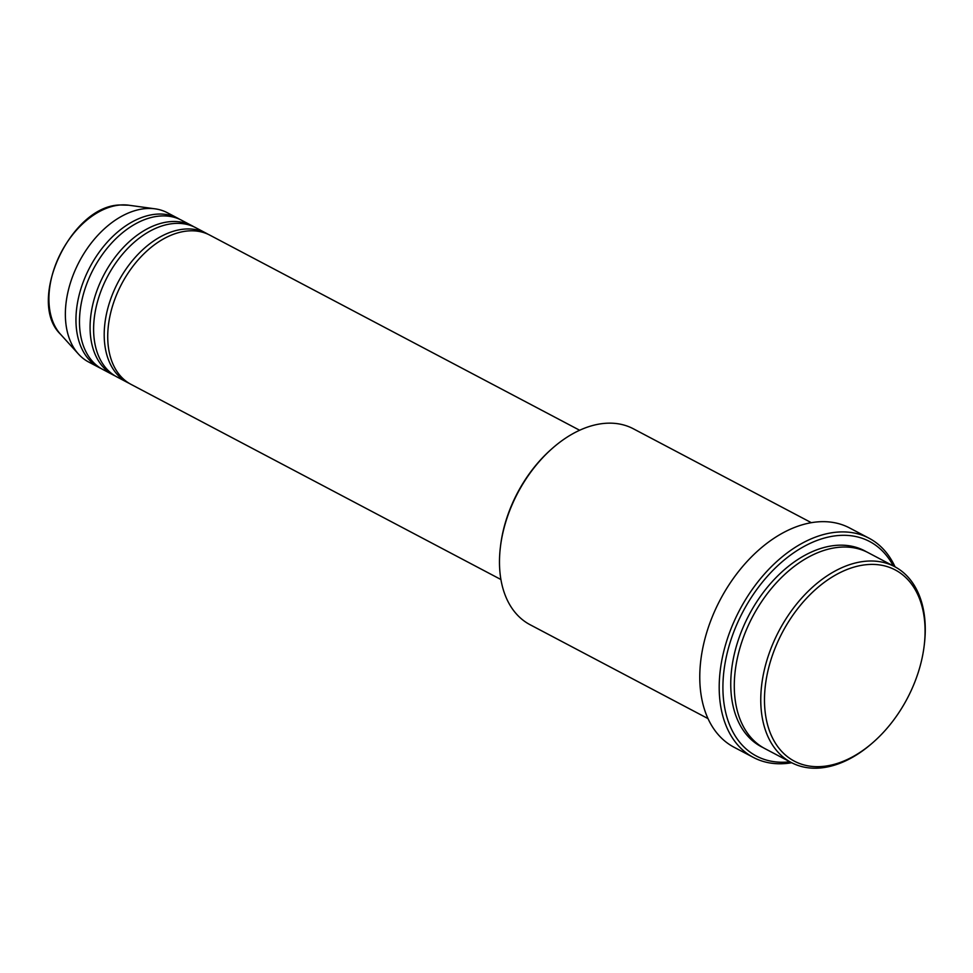 <?xml version="1.0" encoding="UTF-8"?>
<svg xmlns="http://www.w3.org/2000/svg" width="973" height="973" viewBox="0 0 973 973"><rect width="100%" height="100%" fill="white"/><g stroke="black" fill="none" stroke-linecap="round" stroke-linejoin="round"><path stroke-width="1.46" d="M579.653 430.261L209.779 235.113A84.371 55.133 117.8 0 0 188.008 230.954A84.371 55.133 117.8 0 0 114.863 299.137A84.371 55.133 117.8 0 0 131.027 384.371L500.913 579.519M207.979 234.225A84.371 55.133 117.8 0 0 206.24 233.252A84.371 55.133 117.8 0 0 184.481 229.093A84.371 55.133 117.8 0 0 111.336 297.276A84.371 55.133 117.8 0 0 127.499 382.498A84.371 55.133 117.8 0 0 129.287 383.386M206.24 233.252L195.646 227.658A84.371 55.133 117.8 0 0 173.887 223.51A84.371 55.133 117.8 0 0 100.742 291.681A84.371 55.133 117.8 0 0 116.906 376.916L127.499 382.498M193.858 226.782A84.371 55.133 117.8 0 0 192.119 225.797A84.371 55.133 117.8 0 0 170.36 221.637A84.371 55.133 117.8 0 0 97.215 289.82A84.371 55.133 117.8 0 0 113.379 375.055A84.371 55.133 117.8 0 0 115.167 375.931M192.119 225.797L181.525 220.214A84.371 55.133 117.8 0 0 159.767 216.055A84.371 55.133 117.8 0 0 86.621 284.225A84.371 55.133 117.8 0 0 102.785 369.46L113.379 375.055M179.737 219.326A84.371 55.133 117.8 0 0 177.998 218.341A84.371 55.133 117.8 0 0 156.239 214.194A84.371 55.133 117.8 0 0 83.094 282.365A84.371 55.133 117.8 0 0 99.246 367.599A84.371 55.133 117.8 0 0 101.046 368.487M867.344 564.595A108.112 70.64 117.8 0 0 767.709 671.856A108.112 70.64 117.8 0 0 822.221 766.481A108.112 70.64 117.8 0 0 873.243 742.265A108.112 70.64 117.8 0 0 924.18 645.719A108.112 70.64 117.8 0 0 867.344 564.595M873.243 742.265L872.161 743.202A110.74 72.367 -62.2 0 1 819.898 768.013A110.74 72.367 -62.2 0 1 791.341 762.552A110.74 72.367 -62.2 0 1 770.13 650.682A110.74 72.367 -62.2 0 1 866.128 561.202A110.74 72.367 -62.2 0 1 894.686 566.663A110.74 72.367 -62.2 0 1 924.35 644.296L924.18 645.719M500.402 547.069L500.572 545.646A108.112 70.64 -62.2 0 1 551.509 449.1L552.579 448.152A110.74 72.367 117.8 0 0 500.402 547.069A110.74 72.367 117.8 0 0 530.054 624.702L707.991 718.585M811.348 522.683L633.411 428.813A110.74 72.367 117.8 0 0 604.853 423.352A110.74 72.367 117.8 0 0 552.579 448.152M893.275 565.909A121.297 79.251 117.8 0 0 838.312 535.527A121.297 79.251 117.8 0 0 726.539 655.851A121.297 79.251 117.8 0 0 787.692 762.029A121.297 79.251 117.8 0 0 789.918 761.81M791.706 762.747A123.924 80.978 -62.2 0 1 785.369 763.55A123.924 80.978 -62.2 0 1 753.406 757.444A123.924 80.978 -62.2 0 1 729.677 632.268A123.924 80.978 -62.2 0 1 837.096 532.134A123.924 80.978 -62.2 0 1 869.071 538.227A123.924 80.978 -62.2 0 1 895.063 566.858M894.686 566.663L868.208 552.688A110.74 72.367 117.8 0 0 839.65 547.227A110.74 72.367 117.8 0 0 743.652 636.719A110.74 72.367 117.8 0 0 764.851 748.59L791.341 762.552M869.071 538.227L849.648 527.986A123.924 80.978 117.8 0 0 817.685 521.881A123.924 80.978 117.8 0 0 710.254 622.015A123.924 80.978 117.8 0 0 733.983 747.203L753.406 757.444M177.998 218.341L167.405 212.759A84.371 55.133 117.8 0 0 155.06 208.83A84.371 55.133 117.8 0 0 145.646 208.599A84.371 55.133 117.8 0 0 76.259 267.745A84.371 55.133 117.8 0 0 78.448 354.038A84.371 55.133 117.8 0 0 88.652 362.017L99.246 367.599M120.275 204.999A75.006 49.015 117.8 0 0 58.599 257.577A75.006 49.015 117.8 0 0 60.545 334.286C26.125 301.399 70.433 205.753 119.995 204.987L128.655 205.206A75.006 49.015 117.8 0 0 120.275 204.999M763.112 747.617A110.74 72.367 -62.2 0 1 739.602 636.269A110.74 72.367 -62.2 0 1 836.111 545.366A110.74 72.367 -62.2 0 1 866.42 551.788M60.545 334.286L78.448 354.038M128.655 205.206L155.06 208.83"/></g></svg>

